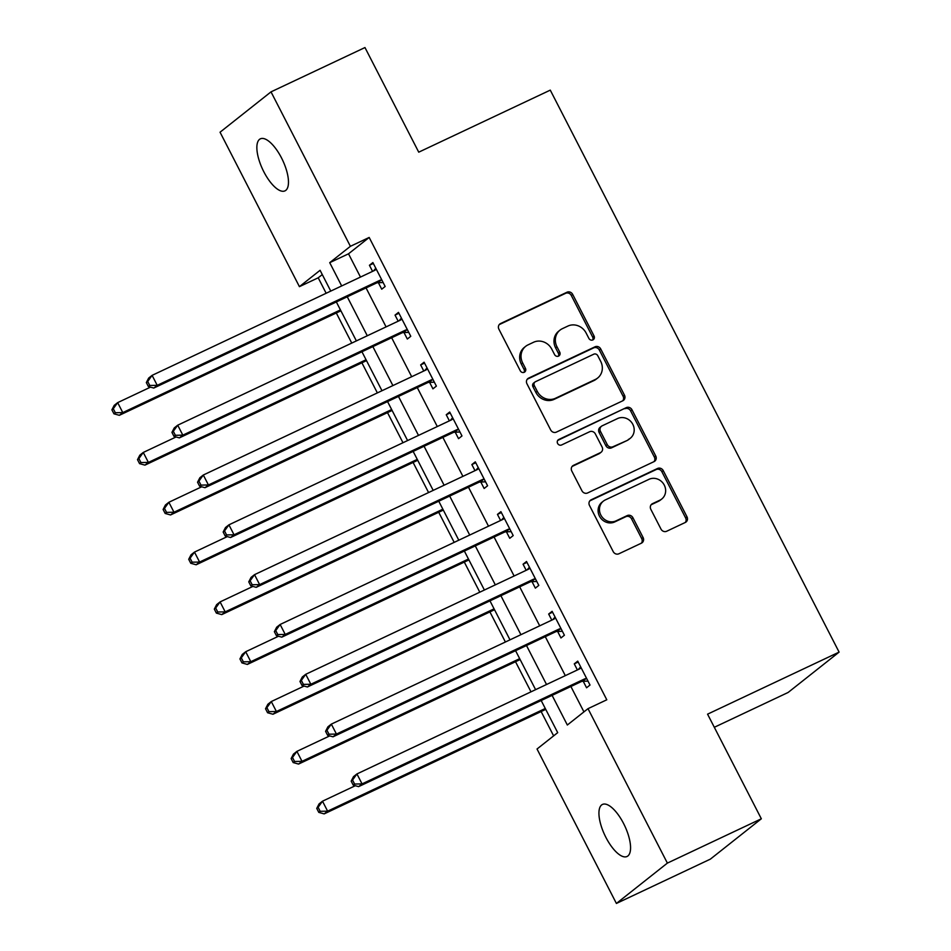 <?xml version="1.0" encoding="UTF-8"?>
<svg xmlns="http://www.w3.org/2000/svg" width="951" height="951" viewBox="0 0 951 951"><rect width="100%" height="100%" fill="white"/><g stroke="black" fill="none" stroke-linecap="round" stroke-linejoin="round"><path stroke-width="1.43" d="M592.865 339.923A3.091 2.841 51.6 0 0 594.042 335.965L572.68 294.394A4.41 4.066 51.6 0 0 566.986 292.23L500.583 323.542A4.41 4.066 51.6 0 0 498.906 329.201L520.268 370.771A3.091 2.841 51.6 0 0 524.762 371.972A3.091 2.841 51.6 0 0 525.428 368.334L522.67 362.949A14.122 13.005 51.6 0 1 525.701 346.307A14.122 13.005 51.6 0 1 528.043 344.868L533.57 342.253A14.122 13.005 51.6 0 1 551.806 349.207L554.576 354.58A3.091 2.841 51.6 0 0 559.069 355.793A3.091 2.841 51.6 0 0 559.735 352.143L556.977 346.77A14.122 13.005 51.6 0 1 560.008 330.128A14.122 13.005 51.6 0 1 562.35 328.677L567.878 326.074A14.122 13.005 51.6 0 1 586.113 333.016L588.883 338.401A3.091 2.841 51.6 0 0 592.865 339.923M592.604 340.03A3.091 2.841 51.6 0 0 592.663 337.058L571.301 295.488A4.41 4.066 51.6 0 0 565.607 293.312L499.227 324.624M523.989 372.4A3.091 2.841 51.6 0 0 524.049 369.416L521.291 364.043L522.67 362.949M558.296 356.209A3.091 2.841 51.6 0 0 558.356 353.237L555.598 347.864L556.977 346.77M605.93 837.451A28.78 10.996 64.7 0 1 602.47 804.439A28.78 10.996 64.7 0 1 623.571 823.483A28.78 10.996 64.7 0 1 627.03 856.494A28.78 10.996 64.7 0 1 605.93 837.451M263.855 171.834A28.78 10.996 64.7 0 1 260.396 138.822A28.78 10.996 64.7 0 1 281.484 157.878A28.78 10.996 64.7 0 1 284.943 190.878A28.78 10.996 64.7 0 1 263.855 171.834M660.981 529.077A4.41 4.066 51.6 0 0 666.675 531.252L685.314 522.456A4.41 4.066 51.6 0 0 686.991 516.809L663.263 470.638A4.41 4.066 51.6 0 0 657.557 468.474L591.165 499.798A4.41 4.066 51.6 0 0 589.489 505.445L613.205 551.604A4.41 4.066 51.6 0 0 618.911 553.779L641.414 543.164A4.41 4.066 51.6 0 0 643.09 537.517L632.938 517.76A4.41 4.066 51.6 0 0 627.232 515.585L616.082 520.851A11.804 10.865 51.6 0 1 601.448 516.12A11.804 10.865 51.6 0 1 603.374 501.129A11.804 10.865 51.6 0 1 605.323 499.917L649.034 479.304A11.804 10.865 51.6 0 1 663.655 484.035A11.804 10.865 51.6 0 1 661.741 499.025A11.804 10.865 51.6 0 1 659.792 500.226L652.505 503.661A4.41 4.066 51.6 0 0 650.829 509.32L660.981 529.077M322.282 274.577L318.216 277.799L299.422 286.655L220.05 132.213L271.011 91.867L364.97 47.55L418.737 152.172L550.272 90.131L839.103 652.113L707.568 714.165L761.335 818.787L667.376 863.104L616.403 903.45L537.03 749.008L557.702 732.65L541.178 700.518M271.011 91.867L350.396 246.309L329.724 262.666L341.682 285.942M552.103 695.359L567.343 725.019L588.003 708.661L606.797 699.793L369.178 237.453L350.396 246.309M588.003 708.661L667.376 863.104M622.774 400.787A4.41 4.066 51.6 0 0 624.462 395.14L600.735 348.969A4.41 4.066 51.6 0 0 595.029 346.806L528.625 378.118A4.41 4.066 51.6 0 0 526.949 383.776L550.677 429.935A4.41 4.066 51.6 0 0 556.383 432.111L622.774 400.787M631.999 409.81L655.726 455.969A4.41 4.066 51.6 0 1 654.038 461.627L587.647 492.951A4.41 4.066 51.6 0 1 581.941 490.775L571.789 471.018A4.41 4.066 51.6 0 1 573.465 465.36L600.402 452.664A4.41 4.066 51.6 0 0 602.078 447.006L595.338 433.906A4.41 4.066 51.6 0 0 589.644 431.73L561.601 444.961A3.091 2.841 51.6 0 1 558.285 439.79A3.091 2.841 51.6 0 1 558.784 439.481L626.293 407.634A4.41 4.066 51.6 0 1 631.999 409.81L630.62 410.903L654.347 457.062L655.726 455.969M369.178 237.453L348.518 253.81L360.477 277.074M366.052 287.927L386.082 326.894M391.657 337.748L411.688 376.715M417.263 387.568L437.294 426.535M442.869 437.389L462.899 476.356M468.474 487.209L488.505 526.188M494.08 537.03L514.111 576.009M519.686 586.85L539.704 625.829M545.292 636.683L565.31 675.65M570.885 686.503L583.938 711.883M378.391 282.72L381.731 289.199L385.167 286.477L372.875 262.559L369.44 265.281L372.566 271.368M403.997 332.541L407.325 339.02L410.773 336.297L398.481 312.38L395.045 315.102L398.172 321.2M429.602 382.361L432.931 388.84L436.378 386.118L424.087 362.2L420.651 364.922L423.777 371.021M455.208 432.182L458.537 438.661L461.984 435.938L449.692 412.021L446.245 414.755L449.383 420.841M480.814 482.002L484.142 488.481L487.59 485.759L475.298 461.841L471.851 464.575L474.989 470.662M506.419 531.823L509.748 538.302L513.195 535.579L500.904 511.662L497.456 514.396L500.595 520.482M532.025 581.643L535.354 588.134L538.801 585.4L526.509 561.494L523.062 564.216L526.188 570.303M557.631 631.464L560.959 637.955L564.407 635.22L552.115 611.315L548.668 614.037L551.794 620.123M583.236 681.285L586.565 687.775L590.012 685.041L577.721 661.135L574.273 663.857L577.4 669.944M318.216 277.799L326.157 293.265M336.297 312.974L351.763 343.085M361.903 362.806L377.369 392.906M387.509 412.627L402.974 442.726M413.103 462.448L428.58 492.547M438.708 512.268L454.186 542.367M464.314 562.089L479.791 592.188M489.92 611.909L505.397 642.008M515.525 661.73L531.003 691.829M541.131 711.55L553.625 735.872M714.308 727.289L788.129 692.459L839.103 652.113M761.335 818.787L710.361 859.133L616.403 903.45M330.77 291.089L320.083 270.298L299.422 286.655M535.603 689.665L515.573 650.686M509.998 639.845L489.967 600.866M484.392 590.024L464.361 551.045M458.786 540.192L438.768 501.225M433.18 490.371L413.162 451.404M407.587 440.551L387.556 401.584M381.981 390.73L361.951 351.763M356.375 340.91L336.345 301.942M347.258 296.795L367.288 335.762M372.863 346.616L392.894 385.583M398.469 396.436L418.499 435.403M424.075 446.257L444.105 485.224M449.68 496.077L469.711 535.044M475.286 545.898L495.316 584.865M500.892 595.718L520.922 634.686M526.497 645.539L546.528 684.506M348.518 253.81L329.724 262.666M369.44 265.281L373.339 263.451M395.045 315.102L398.945 313.271M420.651 364.922L424.55 363.092M446.245 414.755L450.144 412.912M471.851 464.575L475.75 462.733M497.456 514.396L501.355 512.553M523.062 564.216L526.961 562.374M548.668 614.037L552.567 612.194M574.273 663.857L578.172 662.015M560.008 330.128L558.641 331.221A14.122 13.005 51.6 0 0 555.598 347.864M525.701 346.307L524.334 347.4A14.122 13.005 51.6 0 0 521.291 364.043M622.75 400.799A4.41 4.066 51.6 0 0 623.083 396.222L599.356 350.063A4.41 4.066 51.6 0 0 593.65 347.888L527.282 379.199M597.775 355.71A3.091 2.841 51.6 0 0 593.793 354.188L535.508 381.684A3.091 2.841 51.6 0 0 534.331 385.642L537.244 391.313A14.122 13.005 51.6 0 0 555.479 398.267L595.326 379.473A14.122 13.005 51.6 0 0 597.656 378.022A14.122 13.005 51.6 0 0 600.699 361.38L597.775 355.71M534.997 382.005L533.618 383.087A3.091 2.841 51.6 0 0 532.952 386.736L534.331 385.642M597.656 378.022L596.277 379.116A14.122 13.005 51.6 0 1 593.947 380.566L554.1 399.361A14.122 13.005 51.6 0 1 535.865 392.406L532.952 386.736M654.015 461.639A4.41 4.066 51.6 0 0 654.347 457.062M572.122 466.442L599.023 453.758A4.41 4.066 51.6 0 0 599.748 453.306L601.127 452.212M557.702 440.432L626.293 407.634M628.338 439.481A11.804 10.865 51.6 0 0 630.287 438.268A11.804 10.865 51.6 0 0 632.213 423.29A11.804 10.865 51.6 0 0 617.579 418.547L602.185 425.81A4.41 4.066 51.6 0 0 600.509 431.469L607.237 444.569A4.41 4.066 51.6 0 0 612.943 446.744L626.959 440.575A11.804 10.865 51.6 0 0 628.908 439.362L630.287 438.268M601.46 426.262L600.081 427.356A4.41 4.066 51.6 0 0 599.13 432.562L600.509 431.469M626.959 440.575L611.564 447.838A4.41 4.066 51.6 0 1 605.858 445.662L599.13 432.562M630.62 410.903A4.41 4.066 51.6 0 0 624.914 408.728M661.741 499.025L660.363 500.107A11.804 10.865 51.6 0 1 658.413 501.32L651.15 504.743M603.374 501.129L601.995 502.223A11.804 10.865 51.6 0 0 600.069 517.201A11.804 10.865 51.6 0 0 614.703 521.944L616.082 520.851M641.39 543.176A4.41 4.066 51.6 0 0 641.711 538.611L631.559 518.854A4.41 4.066 51.6 0 0 625.853 516.678L614.703 521.944M685.279 522.468A4.41 4.066 51.6 0 0 685.612 517.903L661.884 471.732A4.41 4.066 51.6 0 0 656.19 469.556L589.81 500.868M150.496 387.14L117.662 402.63L122.786 412.591L119.339 415.314L340.898 310.811M115.333 412.722L113.276 408.74L111.897 409.822L113.954 413.816L115.333 412.722L122.786 412.591L340.446 309.919M111.897 409.822L114.215 405.352L117.662 402.63L113.276 408.74M119.339 415.314L113.954 413.816M146.335 382.564L148.392 386.558L149.771 385.464L147.714 381.482L146.335 382.564L148.653 378.094L152.101 375.36L374.587 270.417A4.493 4.137 51.6 0 0 375.835 269.466L376.216 269.038M147.714 381.482L152.101 375.36L157.224 385.333L153.777 388.056L376.263 283.113A4.493 4.137 51.6 0 1 377.809 282.732L383.146 282.542M381.838 279.986L381.256 280.01A4.493 4.137 51.6 0 0 379.711 280.39L157.224 385.333L149.771 385.464M373.493 270.94L375.811 268.265M148.392 386.558L153.777 388.056M176.101 436.961L143.268 452.45L148.392 462.412L144.944 465.134L366.504 360.631M140.938 462.543L138.882 458.56L137.503 459.654L139.559 463.636L140.938 462.543L148.392 462.412L366.052 359.74M137.503 459.654L139.821 455.172L143.268 452.45L138.882 458.56M144.944 465.134L139.559 463.636M201.707 486.781L168.874 502.271L173.997 512.232L170.55 514.955L392.109 410.452M166.532 512.363L164.487 508.381L163.108 509.474L165.165 513.457L166.532 512.363L173.997 512.232L391.657 409.56M163.108 509.474L165.426 504.993L168.874 502.271L164.487 508.381M170.55 514.955L165.165 513.457M227.301 536.602L194.48 552.091L199.591 562.053L196.156 564.775L417.715 460.272M192.138 562.184L190.093 558.201L188.714 559.295L190.759 563.277L192.138 562.184L199.591 562.053L417.263 459.381M188.714 559.295L191.032 554.813L194.48 552.091L190.093 558.201M196.156 564.775L190.759 563.277M171.941 432.384L173.997 436.378L175.376 435.285L173.32 431.302L171.941 432.384L174.259 427.914L177.706 425.192L400.193 320.237A4.493 4.137 51.6 0 0 401.441 319.286L401.821 318.858M173.32 431.302L177.706 425.192L182.83 435.154L179.382 437.876L401.869 332.933A4.493 4.137 51.6 0 1 403.414 332.553L408.752 332.363M407.444 329.807L406.862 329.831A4.493 4.137 51.6 0 0 405.316 330.211L182.83 435.154L175.376 435.285M399.099 320.76L401.417 318.086M173.997 436.378L179.382 437.876M197.546 482.216L199.603 486.199L200.97 485.105L198.925 481.123L197.546 482.216L199.865 477.735L203.312 475.013L425.798 370.058A4.493 4.137 51.6 0 0 427.047 369.119L427.427 368.691M198.925 481.123L203.312 475.013L208.435 484.974L204.988 487.697L427.475 382.754A4.493 4.137 51.6 0 1 429.02 382.385L434.357 382.183M433.05 379.627L432.467 379.651A4.493 4.137 51.6 0 0 430.91 380.031L208.435 484.974L200.97 485.105M424.705 370.581L427.023 367.906M199.603 486.199L204.988 487.697M223.152 532.037L225.209 536.019L226.576 534.926L224.531 530.943L223.152 532.037L225.47 527.555L228.918 524.833L451.404 419.89A4.493 4.137 51.6 0 0 452.652 418.939L453.021 418.511M224.531 530.943L228.918 524.833L234.041 534.795L230.594 537.517L453.08 432.574A4.493 4.137 51.6 0 1 454.626 432.206L459.963 432.004M458.655 429.46L458.073 429.472A4.493 4.137 51.6 0 0 456.516 429.852L234.041 534.795L226.576 534.926M450.31 420.401L452.628 417.727M225.209 536.019L230.594 537.517M252.907 586.422L220.085 601.912L225.197 611.873L221.761 614.608L443.321 510.093M217.743 612.004L215.699 608.022L214.32 609.115L216.364 613.098L217.743 612.004L225.197 611.873L442.869 509.201M214.32 609.115L216.638 604.634L220.085 601.912L215.699 608.022M221.761 614.608L216.364 613.098M248.758 581.857L250.802 585.84L252.181 584.746L250.137 580.764L248.758 581.857L251.076 577.376L254.523 574.654L477.01 469.711A4.493 4.137 51.6 0 0 478.258 468.76L478.626 468.332M250.137 580.764L254.523 574.654L259.635 584.615L256.199 587.338L478.686 482.395A4.493 4.137 51.6 0 1 480.231 482.026L485.569 481.824M484.261 479.28L483.679 479.292A4.493 4.137 51.6 0 0 482.121 479.673L259.635 584.615L252.181 584.746M475.904 470.222L478.234 467.547M250.802 585.84L256.199 587.338M278.512 636.243L245.691 651.732L250.802 661.694L247.367 664.428L468.926 559.913M243.349 661.825L241.304 657.842L239.925 658.936L241.97 662.918L243.349 661.825L250.802 661.694L468.463 559.033M239.925 658.936L242.243 654.454L245.691 651.732L241.304 657.842M247.367 664.428L241.97 662.918M304.118 686.063L271.285 701.553L276.408 711.514L272.973 714.249L494.532 609.734M268.955 711.657L266.91 707.663L265.531 708.757L267.576 712.739L268.955 711.657L276.408 711.514L494.068 608.854M265.531 708.757L267.849 704.275L271.285 701.553L266.91 707.663M272.973 714.249L267.576 712.739M329.724 735.896L296.89 751.373L302.014 761.335L298.566 764.069L520.138 659.554M294.56 761.478L292.516 757.483L291.137 758.577L293.181 762.559L294.56 761.478L302.014 761.335L519.674 658.674M291.137 758.577L293.455 754.107L296.89 751.373L292.516 757.483M298.566 764.069L293.181 762.559M274.363 631.678L276.408 635.66L277.787 634.567L275.742 630.584L274.363 631.678L276.682 627.196L280.129 624.474L502.603 519.531A4.493 4.137 51.6 0 0 503.864 518.58L504.232 518.152M275.742 630.584L280.129 624.474L285.241 634.436L281.805 637.158L504.292 532.215A4.493 4.137 51.6 0 1 505.837 531.847L511.174 531.645M509.867 529.101L509.284 529.125A4.493 4.137 51.6 0 0 507.727 529.493L285.241 634.436L277.787 634.567M501.51 520.042L503.84 517.368M276.408 635.66L281.805 637.158M299.969 681.498L302.014 685.481L303.393 684.387L301.348 680.405L299.969 681.498L302.287 677.017L305.735 674.295L528.209 569.352A4.493 4.137 51.6 0 0 529.469 568.401L529.838 567.973M301.348 680.405L305.735 674.295L310.846 684.256L307.411 686.991L529.885 582.036A4.493 4.137 51.6 0 1 531.443 581.667L536.78 581.465M535.461 578.921L534.89 578.945A4.493 4.137 51.6 0 0 533.333 579.314L310.846 684.256L303.393 684.387M527.116 569.863L529.445 567.2M302.014 685.481L307.411 686.991M325.575 731.319L327.62 735.301L328.998 734.208L326.954 730.225L325.575 731.319L327.893 726.837L331.328 724.115L553.815 619.172A4.493 4.137 51.6 0 0 555.075 618.221L555.443 617.793M326.954 730.225L331.328 724.115L336.452 734.077L333.016 736.811L555.491 631.856A4.493 4.137 51.6 0 1 557.048 631.488L562.386 631.286M561.066 628.742L560.496 628.766A4.493 4.137 51.6 0 0 558.938 629.134L336.452 734.077L328.998 734.208M552.721 619.683L555.051 617.021M327.62 735.301L333.016 736.811M355.329 785.716L322.496 801.194L327.62 811.167L324.172 813.89L545.743 709.375M320.166 811.298L318.121 807.304L316.742 808.398L318.787 812.38L320.166 811.298L327.62 811.167L545.28 708.495M316.742 808.398L319.06 803.928L322.496 801.194L318.121 807.304M324.172 813.89L318.787 812.38M351.181 781.14L353.225 785.122L354.604 784.04L352.559 780.046L351.181 781.14L353.499 776.658L356.934 773.936L579.421 668.993A4.493 4.137 51.6 0 0 580.681 668.042L581.049 667.614M352.559 780.046L356.934 773.936L362.058 783.897L358.61 786.632L581.097 681.689A4.493 4.137 51.6 0 1 582.654 681.308L587.991 681.118M586.672 678.562L586.101 678.586A4.493 4.137 51.6 0 0 584.544 678.955L362.058 783.897L354.604 784.04M578.327 669.504L580.645 666.841M353.225 785.122L358.61 786.632M592.663 337.058L594.042 335.965M524.049 369.416L525.428 368.334M558.356 353.237L559.735 352.143M499.251 324.6L500.583 323.542M565.607 293.312L566.986 292.23M571.301 295.488L572.68 294.394M527.294 379.176L528.625 378.118M593.65 347.888L595.029 346.806M599.356 350.063L600.735 348.969M623.083 396.222L624.462 395.14M535.865 392.406L537.244 391.313M554.1 399.361L555.479 398.267M593.947 380.566L595.326 379.473M572.133 466.418L573.465 465.36M599.023 453.758L600.402 452.664M557.857 440.218L558.784 439.481M605.858 445.662L607.237 444.569M611.564 447.838L612.943 446.744M651.173 504.719L652.505 503.661M658.413 501.32L659.792 500.226M625.853 516.678L627.232 515.585M631.559 518.854L632.938 517.76M641.711 538.611L643.09 537.517M589.822 500.844L591.165 499.798M656.19 469.556L657.557 468.474M661.884 471.732L663.263 470.638M685.612 517.903L686.991 516.809M381.256 280.01L377.809 282.732M379.711 280.39L376.263 283.113M375.835 269.466L374.73 270.346M406.862 329.831L403.414 332.553M405.316 330.211L401.869 332.933M401.441 319.286L400.335 320.166M432.467 379.651L429.02 382.385M430.91 380.031L427.475 382.754M427.047 369.119L425.941 369.987M458.073 429.472L454.626 432.206M456.516 429.852L453.08 432.574M452.652 418.939L451.547 419.807M483.679 479.292L480.231 482.026M482.121 479.673L478.686 482.395M478.258 468.76L477.152 469.628M509.284 529.125L505.837 531.847M507.727 529.493L504.292 532.215M503.864 518.58L502.758 519.46M534.89 578.945L531.443 581.667M533.333 579.314L529.885 582.036M529.469 568.401L528.364 569.28M560.496 628.766L557.048 631.488M558.938 629.134L555.491 631.856M555.075 618.221L553.969 619.101M586.101 678.586L582.654 681.308M584.544 678.955L581.097 681.689M580.681 668.042L579.575 668.922"/></g></svg>
